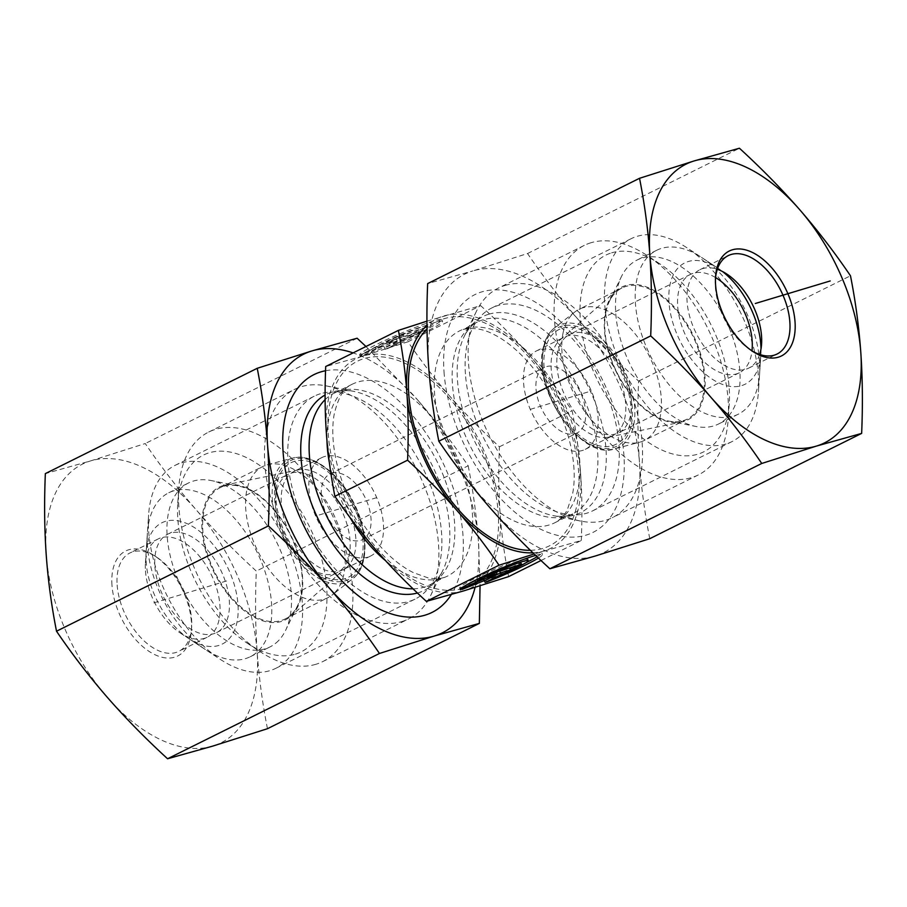 <?xml version="1.0" encoding="UTF-8"?>
<svg xmlns="http://www.w3.org/2000/svg" width="907" height="907" viewBox="0 0 907 907"><rect width="100%" height="100%" fill="white"/><g stroke="black" fill="none" stroke-linecap="round" stroke-linejoin="round"><path stroke-width="0.68" stroke-dasharray="4.54 3.4" d="M460.382 589.471L459.838 588.201L467.15 584.562M535.674 555.413A44.647 3.56 -23.2 0 1 542.465 554.528A44.647 3.56 -23.2 0 1 538.441 558.054M486.617 582.033L485.903 580.355A44.647 3.56 156.8 0 0 525.607 562.93M537.08 556.762A44.647 3.56 156.8 0 0 541.751 552.851A44.647 3.56 156.8 0 0 499.303 567.158A44.647 3.56 156.8 0 0 459.668 588.031A44.647 3.56 156.8 0 0 459.838 588.201M476.538 579.618A29.183 2.324 -23.2 0 1 499.791 568.292A29.183 2.324 -23.2 0 1 524.031 559.268M527.523 558.939A29.183 2.324 -23.2 0 1 501.015 572.839L485.903 580.355M501.741 574.516L501.015 572.839M498.646 571.229L497.932 569.551L486.481 575.242L496.401 572.249L477.32 579.788L461.278 587.759L483.692 579.233M487.195 576.92L486.481 575.242M478.034 581.466L477.32 579.788M462.003 589.437L461.278 587.759M500.403 572.861L499.723 571.251M501.208 574.494L500.483 572.816M511.435 567.374L521.094 562.578L497.932 569.551M521.82 564.256L521.094 562.578M385.963 347.188A44.647 3.56 156.8 0 0 441.811 319.683A44.647 3.56 156.8 0 0 399.375 333.991A44.647 3.56 156.8 0 0 359.728 354.864A44.647 3.56 156.8 0 0 359.898 355.034L375.01 347.517A29.183 2.324 -23.2 0 1 404.114 333.334A29.183 2.324 -23.2 0 1 427.594 325.772A29.183 2.324 -23.2 0 1 401.087 339.672L385.963 347.188L386.688 348.866L401.801 341.349A29.183 2.324 156.8 0 0 428.308 327.45A29.183 2.324 156.8 0 0 404.839 335.012A29.183 2.324 156.8 0 0 375.736 349.195L360.612 356.712A44.647 3.56 -23.2 0 1 360.453 356.542A44.647 3.56 -23.2 0 1 400.089 335.669A44.647 3.56 -23.2 0 1 442.537 321.361A44.647 3.56 -23.2 0 1 386.688 348.866M359.898 355.034L360.612 356.712M401.087 339.672L401.801 341.349M375.01 347.517L375.736 349.195M421.88 331.089L410.429 336.78L400.509 339.762L401.268 341.327L385.237 349.297L384.341 347.472L362.063 356.27L378.094 348.299L397.187 340.76L387.255 343.753L398.717 338.062L421.88 331.089L421.165 329.411L397.992 336.384L386.541 342.075L396.472 339.082L377.38 346.621L361.349 354.592L383.627 345.794L384.523 347.619L400.554 339.649L399.783 338.084L409.715 335.102L421.165 329.411M409.715 335.102L410.429 336.78M399.783 338.084L400.509 339.762M400.554 339.649L401.268 341.327M384.523 347.619L385.237 349.297M383.627 345.794L384.341 347.472M361.349 354.592L362.063 356.27M377.38 346.621L378.094 348.299M396.472 339.082L397.187 340.76M386.541 342.075L387.255 343.753M397.992 336.384L398.717 338.062M463.59 590.922A128.159 73.694 -116.4 0 1 376.722 550.776A128.159 73.694 -116.4 0 1 326.395 433.353A128.159 73.694 -116.4 0 1 362.925 356.077A128.159 73.694 -116.4 0 1 449.793 396.223A128.159 73.694 -116.4 0 1 500.12 513.645A128.159 73.694 -116.4 0 1 463.59 590.922M401.994 621.533A128.159 73.694 63.6 0 0 408.706 618.88A128.159 73.694 63.6 0 0 430.576 595.706A128.159 73.694 63.6 0 0 417.651 471.311A128.159 73.694 63.6 0 0 326.305 385.906A128.159 73.694 63.6 0 0 294.628 389.341A128.159 73.694 63.6 0 0 282.961 531.264A128.159 73.694 63.6 0 0 401.994 621.533M508.612 576.614C504.337 554.687 501.514 533.701 500.12 513.645C498.669 493.612 498.442 471.334 499.417 446.811C480.427 429.317 463.896 412.458 449.793 396.223C435.643 380.01 421.698 361.859 407.957 341.769L362.925 356.077L325.692 366.519M426.948 321.157L480.653 305.636C499.644 323.119 516.185 339.978 530.278 356.224A128.159 73.694 63.6 0 0 443.41 316.078A128.159 73.694 63.6 0 0 426.97 325.375M407.957 341.769L480.653 305.636M541.025 560.503L581.308 540.481L534.155 553.95M296.986 470.245A54.93 31.586 -116.4 0 1 298.607 469.837A54.93 31.586 -116.4 0 1 346.837 506.514A54.93 31.586 -116.4 0 1 346.95 567.102A54.93 31.586 -116.4 0 1 342.993 569.755A54.93 31.586 -116.4 0 1 340.125 570.888A54.93 31.586 -116.4 0 1 289.106 532.205A54.93 31.586 -116.4 0 1 294.106 471.379A54.93 31.586 -116.4 0 1 296.986 470.245M223.167 485.562A74.147 42.64 63.6 0 0 211.07 565.911A74.147 42.64 63.6 0 0 281.408 621.442A74.147 42.64 63.6 0 0 290.625 616.318A74.147 42.64 63.6 0 0 290.467 534.529A74.147 42.64 63.6 0 0 225.367 485.007A74.147 42.64 63.6 0 0 223.167 485.562M367.754 557.159A54.93 31.586 -116.4 0 1 316.747 518.475A54.93 31.586 -116.4 0 1 321.747 457.65A54.93 31.586 -116.4 0 1 374.466 492.773A54.93 31.586 -116.4 0 1 370.634 556.025A54.93 31.586 -116.4 0 1 367.754 557.159M331.803 473.284A36.62 21.054 -116.4 0 1 365.816 499.077A36.62 21.054 -116.4 0 1 362.483 539.62A36.62 21.054 -116.4 0 1 327.336 516.208A36.62 21.054 -116.4 0 1 329.887 474.044A36.62 21.054 -116.4 0 1 331.803 473.284M316.033 664.253A128.159 73.694 -116.4 0 1 259.901 651.532A128.159 73.694 -116.4 0 1 178.747 488.238A128.159 73.694 -116.4 0 1 208.667 432.061A128.159 73.694 -116.4 0 1 331.701 514.031A128.159 73.694 -116.4 0 1 322.745 661.6A128.159 73.694 -116.4 0 1 316.033 664.253M295.421 654.151A109.849 63.161 63.6 0 0 289.254 494.122A109.849 63.161 63.6 0 0 177.749 503.272A109.849 63.161 63.6 0 0 247.316 643.244A109.849 63.161 63.6 0 0 295.421 654.151M505.006 285.467A128.159 73.694 -116.4 0 1 624.039 375.736A128.159 73.694 -116.4 0 1 612.372 517.659A128.159 73.694 -116.4 0 1 580.695 521.094A128.159 73.694 -116.4 0 1 489.349 435.689A128.159 73.694 -116.4 0 1 476.424 311.294A128.159 73.694 -116.4 0 1 498.294 288.12A128.159 73.694 -116.4 0 1 505.006 285.467M532.965 552.805A128.159 73.694 63.6 0 0 544.075 550.923A128.159 73.694 63.6 0 0 580.605 473.647A128.159 73.694 63.6 0 0 530.278 356.224C544.427 372.426 558.372 390.577 572.113 410.678C576.387 432.594 579.21 453.579 580.605 473.647C582.056 493.68 582.283 515.958 581.308 540.481M499.417 446.811L572.113 410.678M610.014 436.755A54.93 31.586 63.6 0 0 612.894 435.621A54.93 31.586 63.6 0 0 617.894 374.795A54.93 31.586 63.6 0 0 566.875 336.112A54.93 31.586 63.6 0 0 564.007 337.245A54.93 31.586 63.6 0 0 560.05 339.898A54.93 31.586 63.6 0 0 560.163 400.486A54.93 31.586 63.6 0 0 608.393 437.163A54.93 31.586 63.6 0 0 610.014 436.755M683.833 421.438A74.147 42.64 -116.4 0 1 681.633 421.993A74.147 42.64 -116.4 0 1 616.533 372.471A74.147 42.64 -116.4 0 1 616.375 290.682A74.147 42.64 -116.4 0 1 625.592 285.558A74.147 42.64 -116.4 0 1 695.93 341.089A74.147 42.64 -116.4 0 1 683.833 421.438M539.246 349.841A54.93 31.586 63.6 0 0 536.366 350.975A54.93 31.586 63.6 0 0 532.534 414.227A54.93 31.586 63.6 0 0 585.253 449.35A54.93 31.586 63.6 0 0 590.253 388.525A54.93 31.586 63.6 0 0 539.246 349.841M575.197 433.716A36.62 21.054 63.6 0 0 577.113 432.956A36.62 21.054 63.6 0 0 580.446 392.414A36.62 21.054 63.6 0 0 546.433 366.621A36.62 21.054 63.6 0 0 544.517 367.38A36.62 21.054 63.6 0 0 541.184 407.923A36.62 21.054 63.6 0 0 575.197 433.716M590.967 242.747A128.159 73.694 63.6 0 0 584.255 245.4A128.159 73.694 63.6 0 0 575.299 392.969A128.159 73.694 63.6 0 0 698.333 474.939A128.159 73.694 63.6 0 0 728.253 418.762A128.159 73.694 63.6 0 0 647.099 255.468A128.159 73.694 63.6 0 0 590.967 242.747M611.579 252.849A109.849 63.161 -116.4 0 1 659.684 263.756A109.849 63.161 -116.4 0 1 729.251 403.728A109.849 63.161 -116.4 0 1 617.746 412.878A109.849 63.161 -116.4 0 1 611.579 252.849M602.327 342.982A54.93 31.586 63.6 0 0 596.67 338.708A54.93 31.586 63.6 0 0 569.743 334.388A54.93 31.586 63.6 0 0 557.703 352.46A54.93 31.586 63.6 0 0 575.004 412.368A54.93 31.586 63.6 0 0 618.631 432.764A54.93 31.586 63.6 0 0 631.453 408.694A54.93 31.586 63.6 0 0 602.327 342.982M596.976 339.547A64.08 36.847 -116.4 0 1 630.955 416.211A64.08 36.847 -116.4 0 1 584.221 439.022A64.08 36.847 -116.4 0 1 543.973 358.038A64.08 36.847 -116.4 0 1 590.378 334.57A64.08 36.847 -116.4 0 1 596.976 339.547M715.555 277.553A54.93 31.586 63.6 0 0 690.465 274.39A54.93 31.586 63.6 0 0 678.425 292.462A54.93 31.586 63.6 0 0 695.737 352.358A54.93 31.586 63.6 0 0 739.364 372.766A54.93 31.586 63.6 0 0 751.994 350.862M562.975 333.413A73.24 42.107 -116.4 0 1 574.823 311.985A73.24 42.107 -116.4 0 1 579.029 309.332A73.24 42.107 -116.4 0 1 649.333 356.168A73.24 42.107 -116.4 0 1 644.219 440.496A73.24 42.107 -116.4 0 1 639.56 442.242A73.24 42.107 -116.4 0 1 583.575 409.907A73.24 42.107 -116.4 0 1 562.975 333.413M683.901 399.919A91.539 52.64 63.6 0 0 738.219 414.227A91.539 52.64 63.6 0 0 759.59 374.103A91.539 52.64 63.6 0 0 701.621 257.463A91.539 52.64 63.6 0 0 656.736 250.264A91.539 52.64 63.6 0 0 636.669 280.376A91.539 52.64 63.6 0 0 683.901 399.919M761.007 348.855A67.742 38.956 -116.4 0 1 760.882 354.546A67.742 38.956 -116.4 0 1 708.061 376.235A67.742 38.956 -116.4 0 1 669.91 285.195A67.742 38.956 -116.4 0 1 717.981 268.245A67.742 38.956 -116.4 0 1 722.607 271.578M616.975 290.161A91.539 52.64 63.6 0 0 695.896 426.46A91.539 52.64 63.6 0 0 718.525 424.011A91.539 52.64 63.6 0 0 724.92 318.606A91.539 52.64 63.6 0 0 637.043 260.06A91.539 52.64 63.6 0 0 621.42 276.612A91.539 52.64 63.6 0 0 616.975 290.161M605.899 312.087A73.24 42.107 -116.4 0 1 609.459 301.249A73.24 42.107 -116.4 0 1 621.953 287.995A73.24 42.107 -116.4 0 1 692.256 334.842A73.24 42.107 -116.4 0 1 687.143 419.159A73.24 42.107 -116.4 0 1 669.037 421.12A73.24 42.107 -116.4 0 1 605.899 312.087M335.658 499.836A54.93 31.586 -116.4 0 1 342.404 568.814A54.93 31.586 -116.4 0 1 337.257 572.612A54.93 31.586 -116.4 0 1 310.33 568.292A54.93 31.586 -116.4 0 1 275.547 498.306A54.93 31.586 -116.4 0 1 288.369 474.236A54.93 31.586 -116.4 0 1 335.658 499.836M346.168 492.58A64.08 36.847 63.6 0 0 301.838 460.416A64.08 36.847 63.6 0 0 276.045 490.789A64.08 36.847 63.6 0 0 316.622 572.43A64.08 36.847 63.6 0 0 360.306 562.748A64.08 36.847 63.6 0 0 346.168 492.58M221.682 628.823A54.93 31.586 -116.4 0 1 216.535 632.61A54.93 31.586 -116.4 0 1 163.804 597.475A54.93 31.586 -116.4 0 1 167.636 534.234A54.93 31.586 -116.4 0 1 217.782 564.505A54.93 31.586 -116.4 0 1 221.682 628.823M334.83 592.611A73.24 42.107 63.6 0 0 331.701 510.641A73.24 42.107 63.6 0 0 267.44 464.758A73.24 42.107 63.6 0 0 262.781 466.504A73.24 42.107 63.6 0 0 257.667 550.832A73.24 42.107 63.6 0 0 327.971 597.668A73.24 42.107 63.6 0 0 332.177 595.015A73.24 42.107 63.6 0 0 334.83 592.611M171.457 614.05A91.539 52.64 -116.4 0 1 147.41 532.897A91.539 52.64 -116.4 0 1 168.781 492.773A91.539 52.64 -116.4 0 1 252.339 543.236A91.539 52.64 -116.4 0 1 258.846 650.421A91.539 52.64 -116.4 0 1 250.264 656.736A91.539 52.64 -116.4 0 1 205.379 649.537A91.539 52.64 -116.4 0 1 171.457 614.05M228.587 639.412A67.742 38.956 63.6 0 0 208.678 539.574A67.742 38.956 63.6 0 0 146.118 552.454A67.742 38.956 63.6 0 0 189.019 638.755A67.742 38.956 63.6 0 0 228.587 639.412M278.54 640.625A91.539 52.64 -116.4 0 1 269.957 646.94A91.539 52.64 -116.4 0 1 182.08 588.394A91.539 52.64 -116.4 0 1 188.475 482.989A91.539 52.64 -116.4 0 1 211.104 480.54A91.539 52.64 -116.4 0 1 276.352 541.536A91.539 52.64 -116.4 0 1 285.58 630.388A91.539 52.64 -116.4 0 1 278.54 640.625M291.907 613.948A73.24 42.107 63.6 0 0 297.541 605.751A73.24 42.107 63.6 0 0 290.161 534.677A73.24 42.107 63.6 0 0 237.963 485.88A73.24 42.107 63.6 0 0 219.857 487.841A73.24 42.107 63.6 0 0 214.744 572.158A73.24 42.107 63.6 0 0 285.047 619.005A73.24 42.107 63.6 0 0 291.907 613.948M117.139 584.958A54.93 31.586 63.6 0 0 140.381 637.156A54.93 31.586 63.6 0 0 178.815 651.351A54.93 31.586 63.6 0 0 191.638 627.281A54.93 31.586 63.6 0 0 156.854 557.295A54.93 31.586 63.6 0 0 129.916 552.975A54.93 31.586 63.6 0 0 117.139 584.958M111.969 585.151A58.592 33.684 -116.4 0 1 154.337 555.64A58.592 33.684 -116.4 0 1 191.434 630.286A58.592 33.684 -116.4 0 1 151.934 653.142A58.592 33.684 -116.4 0 1 111.969 585.151M145.471 570.888A54.93 31.586 63.6 0 0 180.21 632.961A54.93 31.586 63.6 0 0 207.136 637.27A54.93 31.586 63.6 0 0 219.925 605.286A54.93 31.586 63.6 0 0 196.672 553.1A54.93 31.586 63.6 0 0 158.249 538.905A54.93 31.586 63.6 0 0 145.426 562.975A54.93 31.586 63.6 0 0 145.471 570.888M212.794 746.087A155.63 89.487 -116.4 0 1 107.321 697.336A155.63 89.487 -116.4 0 1 46.212 554.755A155.63 89.487 -116.4 0 1 90.575 460.915A155.63 89.487 -116.4 0 1 196.048 509.655A155.63 89.487 -116.4 0 1 257.157 652.246A155.63 89.487 -116.4 0 1 212.794 746.087M320.296 393.785A113.296 65.145 63.6 0 0 314.366 396.132A113.296 65.145 63.6 0 0 306.453 526.582A113.296 65.145 63.6 0 0 415.213 599.039A113.296 65.145 63.6 0 0 441.573 533.078A113.296 65.145 63.6 0 0 320.296 393.785M325.534 370.748A132.739 76.324 -116.4 0 1 435.893 449.192A132.739 76.324 -116.4 0 1 451.312 594.538M302.246 602.316A113.296 65.145 63.6 0 0 254.3 494.666A113.296 65.145 63.6 0 0 175.04 465.382A113.296 65.145 63.6 0 0 148.589 515.04A113.296 65.145 63.6 0 0 220.333 659.389A113.296 65.145 63.6 0 0 275.887 668.289A113.296 65.145 63.6 0 0 302.246 602.316M267.463 728.706C262.463 703.401 259.028 677.914 257.157 652.246C255.389 626.533 255.105 599.482 256.307 571.093C234.278 550.9 214.199 530.425 196.048 509.655C177.999 488.85 161.061 466.81 145.245 443.534L90.575 460.915L45.35 473.601M365.975 346.497L417.379 399.658A155.63 89.487 63.6 0 0 353.106 352.902M468.182 465.79C473.193 491.095 476.628 516.582 478.488 542.239A155.63 89.487 63.6 0 0 417.379 399.658C435.428 420.474 452.366 442.514 468.182 465.79L256.307 571.093M475.087 587.396A155.63 89.487 63.6 0 0 478.488 542.239L480.052 585.843M357.12 338.232L145.245 443.534M751.381 350.499A54.93 31.586 -116.4 0 1 750.146 349.705A54.93 31.586 -116.4 0 1 715.362 279.719A54.93 31.586 -116.4 0 1 715.487 278.256M759.624 354.444A54.93 31.586 -116.4 0 1 748.751 368.095A54.93 31.586 -116.4 0 1 745.871 369.24A54.93 31.586 -116.4 0 1 694.864 330.545A54.93 31.586 -116.4 0 1 699.864 269.73A54.93 31.586 -116.4 0 1 702.732 268.585A54.93 31.586 -116.4 0 1 717.312 269.3M465.427 373.922A113.296 65.145 -116.4 0 1 491.787 307.961A113.296 65.145 -116.4 0 1 600.547 380.418A113.296 65.145 -116.4 0 1 592.634 510.868A113.296 65.145 -116.4 0 1 586.704 513.215A113.296 65.145 -116.4 0 1 465.427 373.922M444.022 371.927A132.739 76.324 63.6 0 0 586.115 535.119A132.739 76.324 63.6 0 0 571.829 333.459A132.739 76.324 63.6 0 0 444.022 371.927M726.031 443.965A113.296 65.145 -116.4 0 1 620.807 364.172A113.296 65.145 -116.4 0 1 631.113 238.711A113.296 65.145 -116.4 0 1 686.667 247.611A113.296 65.145 -116.4 0 1 758.411 391.96A113.296 65.145 -116.4 0 1 731.96 441.618A113.296 65.145 -116.4 0 1 726.031 443.965M649.775 538.701C644.764 513.396 641.328 487.909 639.458 462.241A155.63 89.487 -116.4 0 1 595.094 556.082A155.63 89.487 -116.4 0 1 489.621 507.342A155.63 89.487 -116.4 0 1 428.512 364.761A155.63 89.487 -116.4 0 1 472.876 270.921L427.651 283.596M639.458 462.241C637.689 436.528 637.406 409.476 638.607 381.087C616.579 360.895 596.5 340.42 578.349 319.661A155.63 89.487 -116.4 0 1 639.458 462.241M578.349 319.661C560.299 298.845 543.361 276.805 527.545 253.529L472.876 270.921A155.63 89.487 -116.4 0 1 578.349 319.661M638.607 381.087L850.483 275.785M527.545 253.529L739.432 148.238M226.603 580.956L151.684 603.495M376.722 497.648L315.659 516.026M530.278 409.352L591.341 390.974M462.502 588.405A125.415 72.118 -116.4 0 1 328.255 434.215A125.415 72.118 -116.4 0 1 449.01 397.878A125.415 72.118 -116.4 0 1 462.502 588.405M385.532 560.651A107.105 61.585 63.6 0 0 441.902 578.303A107.105 61.585 63.6 0 0 447.514 576.081A107.105 61.585 63.6 0 0 454.997 452.752A107.105 61.585 63.6 0 0 352.177 384.251A107.105 61.585 63.6 0 0 326.974 440.757M329.377 462.774A107.105 61.585 63.6 0 0 350.102 517.659M325.114 399.67A107.105 61.585 -116.4 0 1 334.309 393.128A107.105 61.585 -116.4 0 1 437.129 461.64A107.105 61.585 -116.4 0 1 429.646 584.958A107.105 61.585 -116.4 0 1 424.034 587.18A107.105 61.585 -116.4 0 1 413.014 588.802M417.413 593.008A109.566 63.002 63.6 0 0 418.286 592.759A109.566 63.002 63.6 0 0 442.729 570.673A109.566 63.002 63.6 0 0 431.687 464.339A109.566 63.002 63.6 0 0 353.594 391.336A109.566 63.002 63.6 0 0 325.103 395.01M488.714 314.241A109.566 63.002 -116.4 0 1 598.711 412.515A109.566 63.002 -116.4 0 1 553.406 515.664A109.566 63.002 -116.4 0 1 475.313 442.661A109.566 63.002 -116.4 0 1 464.271 336.327A109.566 63.002 -116.4 0 1 488.714 314.241M482.966 319.82A107.105 61.585 63.6 0 0 477.354 322.042A107.105 61.585 63.6 0 0 469.871 445.36A107.105 61.585 63.6 0 0 572.691 513.872A107.105 61.585 63.6 0 0 582.441 395.259A107.105 61.585 63.6 0 0 482.966 319.82M465.098 328.697A107.105 61.585 -116.4 0 1 564.573 404.137A107.105 61.585 -116.4 0 1 554.823 522.749A107.105 61.585 -116.4 0 1 452.003 454.248A107.105 61.585 -116.4 0 1 459.486 330.919A107.105 61.585 -116.4 0 1 465.098 328.697M530.391 550.3A125.415 72.118 63.6 0 0 567.419 422.424A125.415 72.118 63.6 0 0 444.498 318.595A125.415 72.118 63.6 0 0 427.016 328.992M543.531 349.422A66.166 38.049 63.6 0 0 600.967 448.013A66.166 38.049 63.6 0 0 617.95 363.299A66.166 38.049 63.6 0 0 543.531 349.422M543.452 347.846A67.98 39.092 -116.4 0 1 554.438 327.949A67.98 39.092 -116.4 0 1 623.608 368.956A67.98 39.092 -116.4 0 1 614.527 448.852A67.98 39.092 -116.4 0 1 562.567 418.83A67.98 39.092 -116.4 0 1 543.452 347.846M355.17 574.777A66.166 38.049 -116.4 0 1 277.859 517.341A66.166 38.049 -116.4 0 1 325.522 468.137A66.166 38.049 -116.4 0 1 355.17 574.777M355.022 576.829A67.98 39.092 63.6 0 0 352.12 500.743A67.98 39.092 63.6 0 0 292.473 458.148A67.98 39.092 63.6 0 0 283.392 538.044A67.98 39.092 63.6 0 0 352.562 579.051A67.98 39.092 63.6 0 0 355.022 576.829M542.465 554.528L541.751 552.851M460.382 589.709L459.668 588.031M359.728 354.864L360.453 356.542M441.811 319.683L442.537 321.361M427.594 325.772L428.308 327.45M430.576 595.706L442.729 570.673C438.988 577.952 434.623 582.713 429.646 584.958L443.818 577.544C439.555 578.938 434.238 579.029 427.832 577.804L413.479 572.668C400.338 566.172 387.346 555.197 374.512 539.756C356.009 516.65 343.356 490.8 336.542 462.196C332.472 443.738 331.713 427.662 334.252 413.943C338.447 396.824 344.422 386.926 352.177 384.251L334.309 393.128C339.105 390.52 345.533 389.919 353.594 391.336L326.305 385.906M298.607 469.837L225.367 485.007M346.95 567.102L290.625 616.318M321.747 457.65L294.106 471.379M370.634 556.025L342.993 569.755M322.745 661.6L408.706 618.88M208.667 432.061L294.628 389.341M247.316 643.244L259.901 651.532M177.749 503.272L178.747 488.238M580.695 521.094L553.406 515.664C561.467 517.081 567.895 516.48 572.691 513.872L554.823 522.749C560.571 519.552 564.812 515.029 567.544 509.19L572.725 493.17C575.31 479.35 574.528 463.137 570.401 444.521C563.542 415.984 550.889 390.203 532.432 367.188C519.666 351.837 506.752 340.907 493.669 334.4C483.601 328.958 473.443 327.314 463.182 329.456L477.354 322.042C472.377 324.287 468.012 329.048 464.271 336.327L476.424 311.294M608.393 437.163L681.633 421.993M560.05 339.898L616.375 290.682M585.253 449.35L612.894 435.621M536.366 350.975L564.007 337.245M362.483 539.62L577.113 432.956M329.887 474.044L544.517 367.38M584.255 245.4L498.294 288.12M698.333 474.939L612.372 517.659M659.684 263.756L647.099 255.468M729.251 403.728L728.253 418.762M596.67 338.708L590.378 334.57M631.453 408.694L630.955 416.211M690.465 274.39L569.743 334.388M739.364 372.766L618.631 432.764M574.823 311.985L554.438 327.949C548.78 332.404 544.982 339.218 543.078 348.39C531.978 390.679 582.77 461.244 614.527 448.852L639.56 442.242M717.981 268.245L701.621 257.463M760.882 354.546L759.59 374.103M656.736 250.264L637.043 260.06M738.219 414.227L718.525 424.011M621.953 287.995L579.029 309.332M687.143 419.159L644.219 440.496M669.037 421.12L695.896 426.46M609.459 301.249L621.42 276.612M310.33 568.292L316.622 572.43M275.547 498.306L276.045 490.789M216.535 632.61L337.257 572.612M167.636 534.234L288.369 474.236M267.44 464.758L292.473 458.148C310.67 452.446 338.492 471.912 353.288 501.809C368.265 530.244 368.798 563.689 355.147 576.716L332.177 595.015M189.019 638.755L205.379 649.537M146.118 552.454L147.41 532.897M250.264 656.736L269.957 646.94M168.781 492.773L188.475 482.989M285.047 619.005L327.971 597.668M219.857 487.841L262.781 466.504M237.963 485.88L211.104 480.54M297.541 605.751L285.58 630.388M156.854 557.295L154.337 555.64M191.638 627.281L191.434 630.286M158.249 538.905L129.916 552.975M207.136 637.27L178.815 651.351M180.21 632.961L220.333 659.389M145.426 562.975L148.589 515.04M275.887 668.289L415.213 599.039M175.04 465.382L314.366 396.132M750.146 349.705L752.663 351.36M715.362 279.719L715.566 276.714M748.751 368.095L777.084 354.025M699.864 269.73L728.185 255.649M726.79 274.039L686.667 247.611M761.574 344.025L758.411 391.96M631.113 238.711L491.787 307.961M731.96 441.618L592.634 510.868"/><path stroke-width="1.36" d="M538.441 558.054A44.647 3.56 -23.2 0 1 486.617 582.033L501.741 574.516A29.183 2.324 156.8 0 0 528.248 560.617A29.183 2.324 156.8 0 0 504.768 568.179A29.183 2.324 156.8 0 0 475.665 582.362L460.382 589.471M460.552 589.879A44.647 3.56 -23.2 0 1 460.382 589.709A44.647 3.56 -23.2 0 1 488.918 573.746A44.647 3.56 -23.2 0 1 535.674 555.413M525.607 562.93A44.647 3.56 156.8 0 0 537.08 556.762M467.15 584.562L474.951 580.684A29.183 2.324 -23.2 0 1 476.538 579.618M475.665 582.362L474.951 580.684M524.031 559.268A29.183 2.324 -23.2 0 1 527.523 558.939L528.248 560.617M487.195 576.92L498.646 571.229L521.82 564.256L510.369 569.947L500.437 572.929L501.208 574.494L485.177 582.464L484.281 580.639L462.003 589.437L478.034 581.466L497.127 573.927L487.195 576.92M497.127 573.927L496.435 572.328M484.281 580.639L483.68 579.244M483.692 579.233L484.451 580.786L500.403 572.861M485.177 582.464L484.451 580.786M500.437 572.929L499.723 571.251L511.435 567.374M510.369 569.947L509.643 568.27M334.887 496.322L407.583 460.189C408.558 435.666 408.331 413.388 406.88 393.355C405.486 373.299 402.663 352.313 398.388 330.386L325.692 366.519C324.717 391.042 324.944 413.32 326.395 433.353C327.79 453.421 330.613 474.406 334.887 496.322C348.628 516.423 362.573 534.574 376.722 550.776C390.815 567.022 407.356 583.881 426.347 601.364L463.59 590.922L508.612 576.614L541.025 560.503M398.388 330.386L426.948 321.157M426.347 601.364L499.043 565.231C485.302 545.141 471.357 526.99 457.207 510.777C443.104 494.542 426.573 477.683 407.583 460.189M534.155 553.95L499.043 565.231M426.97 325.375A128.159 73.694 63.6 0 0 406.88 393.355A128.159 73.694 63.6 0 0 457.207 510.777A128.159 73.694 63.6 0 0 532.965 552.805M751.994 350.862A54.93 31.586 63.6 0 0 715.555 277.553M722.607 271.578A67.742 38.956 -116.4 0 1 761.007 348.855M451.312 594.538A132.739 76.324 -116.4 0 1 312.167 541.343A132.739 76.324 -116.4 0 1 320.885 371.881A132.739 76.324 -116.4 0 1 325.534 370.748M257.225 368.299L311.906 350.918A155.63 89.487 63.6 0 0 267.542 444.759C265.672 419.091 262.236 393.604 257.225 368.299L45.35 473.601C44.148 501.99 44.432 529.042 46.212 554.755C48.071 580.423 51.506 605.91 56.517 631.215C72.333 654.491 89.26 676.531 107.321 697.336C125.461 718.106 145.551 738.581 167.568 758.762L212.794 746.087L267.463 728.706L479.35 623.404L434.124 636.079A155.63 89.487 63.6 0 0 475.087 587.396M353.106 352.902A155.63 89.487 63.6 0 0 311.906 350.918L357.12 338.232L365.975 346.497M480.052 585.843L479.35 623.404M434.124 636.079L379.455 653.471C363.639 630.195 346.701 608.155 328.651 587.339A155.63 89.487 63.6 0 0 434.124 636.079M328.651 587.339C310.5 566.58 290.421 546.105 268.393 525.913C269.594 497.524 269.311 470.472 267.542 444.759A155.63 89.487 63.6 0 0 328.651 587.339M379.455 653.471L167.568 758.762M268.393 525.913L56.517 631.215M715.487 278.256A54.93 31.586 -116.4 0 1 728.185 255.649A54.93 31.586 -116.4 0 1 731.065 254.504A54.93 31.586 -116.4 0 1 782.083 293.199A54.93 31.586 -116.4 0 1 777.084 354.025A54.93 31.586 -116.4 0 1 751.381 350.499M732.312 249.822A58.592 33.684 63.6 0 0 715.566 276.714A58.592 33.684 63.6 0 0 752.663 351.36A58.592 33.684 63.6 0 0 793.704 312.201A58.592 33.684 63.6 0 0 732.312 249.822M717.312 269.3A54.93 31.586 -116.4 0 1 726.79 274.039A54.93 31.586 -116.4 0 1 761.574 344.025A54.93 31.586 -116.4 0 1 759.624 354.444M860.788 352.245A155.63 89.487 63.6 0 0 799.679 209.664A155.63 89.487 63.6 0 0 694.206 160.913A155.63 89.487 63.6 0 0 649.843 254.754A155.63 89.487 63.6 0 0 710.952 397.345A155.63 89.487 63.6 0 0 816.425 446.085A155.63 89.487 63.6 0 0 860.788 352.245C862.568 377.958 862.852 405.01 861.65 433.399L816.425 446.085L761.755 463.466C745.939 440.19 729.001 418.15 710.952 397.345C692.801 376.575 672.722 356.1 650.693 335.907C651.895 307.518 651.611 280.467 649.843 254.754C647.972 229.086 644.537 203.599 639.537 178.294L694.206 160.913L739.432 148.238C761.449 168.419 781.539 188.894 799.679 209.664C817.74 230.469 834.667 252.509 850.483 275.785C855.494 301.09 858.929 326.577 860.788 352.245M639.537 178.294L427.651 283.596C426.449 311.997 426.732 339.048 428.512 364.761C430.372 390.418 433.807 415.905 438.818 441.21C454.634 464.486 471.572 486.526 489.621 507.342C507.773 528.101 527.851 548.576 549.88 568.768L595.094 556.082L649.775 538.701L861.65 433.399M438.818 441.21L650.693 335.907M549.88 568.768L761.755 463.466M755.316 303.505L830.234 280.955M326.974 440.757A107.105 61.585 63.6 0 0 329.377 462.774M350.102 517.659A107.105 61.585 63.6 0 0 385.532 560.651M413.014 588.802A107.105 61.585 -116.4 0 1 324.717 512.07A107.105 61.585 -116.4 0 1 325.114 399.67M325.103 395.01A109.566 63.002 63.6 0 0 316.792 516.14A109.566 63.002 63.6 0 0 417.413 593.008M427.016 328.992A125.415 72.118 63.6 0 0 426.868 460.835A125.415 72.118 63.6 0 0 530.391 550.3"/></g></svg>
